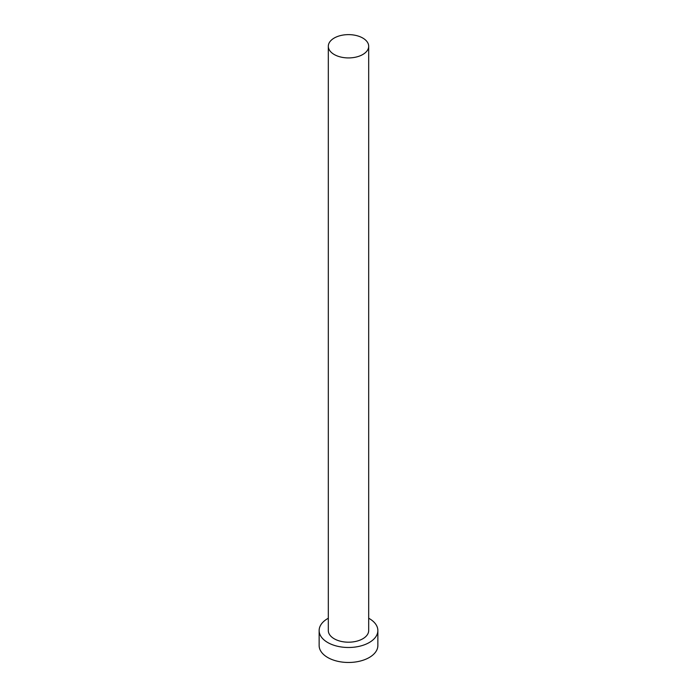 <?xml version="1.0" encoding="UTF-8"?>
<svg xmlns="http://www.w3.org/2000/svg" width="697" height="697" viewBox="0 0 697 697"><rect width="100%" height="100%" fill="white"/><g stroke="black" fill="none" stroke-linecap="round" stroke-linejoin="round"><path stroke-width="1.05" d="M334.229 54.514A20.187 11.649 0 0 0 356.228 57.041A20.187 11.649 0 0 0 368.687 46.281A20.187 11.649 0 0 0 362.771 38.039A20.187 11.649 0 0 0 340.772 35.512A20.187 11.649 0 0 0 328.313 46.281A20.187 11.649 0 0 0 334.229 54.514M328.313 46.281L328.313 630.55A20.187 11.649 0 0 0 334.229 638.783A20.187 11.649 0 0 0 356.228 641.31A20.187 11.649 0 0 0 368.687 630.55L368.687 46.281M328.313 618.239A29.361 16.946 0 0 0 319.139 630.55A29.361 16.946 0 0 0 327.738 642.529A29.361 16.946 0 0 0 359.73 646.206A29.361 16.946 0 0 0 377.861 630.55A29.361 16.946 0 0 0 369.262 618.561A29.361 16.946 0 0 0 368.687 618.239M319.139 630.55L319.139 645.527A29.361 16.946 0 0 0 327.738 657.515A29.361 16.946 0 0 0 359.73 661.183A29.361 16.946 0 0 0 377.861 645.527L377.861 630.55"/></g></svg>
